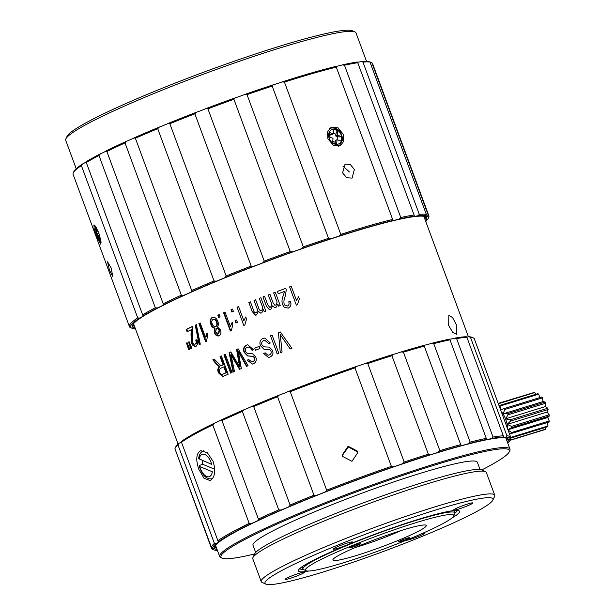 <?xml version="1.0" encoding="UTF-8"?>
<svg xmlns="http://www.w3.org/2000/svg" width="615" height="615" viewBox="0 0 615 615"><rect width="100%" height="100%" fill="white"/><g stroke="black" fill="none" stroke-linecap="round" stroke-linejoin="round"><path stroke-width="0.92" d="M366.517 61.331L356.016 32.941A154.757 14.26 159.7 0 0 354.932 31.934L352.441 30.804A152.804 14.076 159.7 0 0 246.707 56.926A152.804 14.076 159.7 0 0 95.317 117.911A152.804 14.076 159.7 0 0 67.043 136.369L65.89 138.852A154.757 14.26 159.7 0 0 65.72 140.32L76.222 168.71M354.932 31.934A154.757 14.26 159.7 0 0 247.853 58.394A154.757 14.26 159.7 0 0 94.525 120.163A154.757 14.26 159.7 0 0 65.89 138.852M352.849 546.043A5.858 0.538 -20.3 0 1 360.513 543.745A5.858 0.538 -20.3 0 1 357.184 545.513A5.858 0.538 -20.3 0 1 349.52 547.811A5.858 0.538 -20.3 0 1 352.849 546.043M406.346 539.486A5.858 0.538 159.7 0 0 409.675 537.718A5.858 0.538 159.7 0 0 402.01 540.016A5.858 0.538 159.7 0 0 398.681 541.784A5.858 0.538 159.7 0 0 406.346 539.486M453.685 516.077L454.839 513.594A81.042 7.465 159.7 0 0 454.931 512.825A81.042 7.465 159.7 0 0 348.92 544.621A81.042 7.465 159.7 0 0 302.918 569.052A81.042 7.465 159.7 0 0 303.479 569.582L305.97 570.72A79.089 7.288 159.7 0 0 408.875 539.171A79.089 7.288 159.7 0 0 453.685 516.077A79.089 7.288 159.7 0 0 350.319 546.358A79.089 7.288 159.7 0 0 305.97 570.72M398.028 540.5A49.8 4.589 159.7 0 0 425.572 525.049A49.8 4.589 159.7 0 0 361.159 545.028A49.8 4.589 159.7 0 0 333.161 559.227A49.8 4.589 159.7 0 0 398.028 540.5M355.301 547.488A39.053 3.598 159.7 0 0 391.694 534.604A39.053 3.598 159.7 0 0 401.118 530.537M219.078 335.828C216.857 336.274 215.258 335.167 214.297 332.5L214.558 328.233C212.767 327.795 211.529 326.511 210.845 324.405C209.63 321.33 210.092 318.985 212.229 317.363C214.85 316.948 216.703 318.309 217.795 321.461C218.686 323.521 218.571 325.358 217.449 326.98L220.454 329.901C221.438 332.515 220.985 334.491 219.078 335.828L218.517 336.005M218.763 335.944L214.804 332.392L215.058 328.133C213.274 327.687 212.044 326.404 211.36 324.289C210.146 321.222 210.599 318.878 212.721 317.263L212.844 317.171M198.891 323.528A154.757 14.26 159.7 0 1 200.175 322.952L205.433 337.166L206.848 333.399L207.647 335.552L206.463 341.394A154.757 14.26 159.7 0 0 205.641 341.771L198.891 323.528L199.468 323.39L206.179 341.525M195.362 344.062L195.17 344.116C193.956 344.339 193.041 343.601 192.434 341.917L192.787 328.195L192.311 326.534A154.757 14.26 159.7 0 0 186.245 329.371L186.906 329.202A153.781 14.168 159.7 0 1 192.349 326.65M195.57 344.031L195.17 344.116C196.262 343.224 196.439 341.863 195.693 340.034L196.985 339.711C198.068 342.678 197.715 344.854 195.924 346.23L195.516 346.376M195.924 346.23C193.856 346.629 192.311 345.392 191.296 342.501L191.004 333.853L191.572 329.617A154.757 14.26 159.7 0 0 187.114 331.708L186.245 329.371M200.275 344.208A154.757 14.26 159.7 0 0 199.191 344.715L195.247 325.189A154.757 14.26 159.7 0 1 196.362 324.674L200.275 344.208M190.727 348.69L188.551 342.025A154.757 14.26 159.7 0 1 189.159 341.732L191.857 348.151A154.757 14.26 159.7 0 0 190.727 348.69M188.674 349.681L186.514 343.009A154.757 14.26 159.7 0 1 187.091 342.724L189.774 349.151A154.757 14.26 159.7 0 0 188.674 349.681M220.132 316.956A154.757 14.26 159.7 0 0 218.702 317.563L217.833 315.226A154.757 14.26 159.7 0 1 219.263 314.619L220.132 316.956M223.606 312.781A154.757 14.26 159.7 0 1 225.067 312.166L230.325 326.381L232.078 322.544L232.87 324.697L231.294 330.624A154.757 14.26 159.7 0 0 230.356 331.016L223.606 312.781L224.029 312.712L230.74 330.855M233.377 311.413A154.757 14.26 159.7 0 0 231.878 312.036L231.009 309.699A154.757 14.26 159.7 0 1 232.516 309.076L233.377 311.413M237.444 322.398A154.757 14.26 159.7 0 0 235.937 323.021L235.076 320.684A154.757 14.26 159.7 0 1 236.575 320.061L237.444 322.398M239.612 366.732L236.567 349.481A154.757 14.26 159.7 0 1 238.128 348.82L248.053 365.733A154.757 14.26 159.7 0 0 246.515 366.371L238.351 351.672L241.318 368.554A154.757 14.26 159.7 0 0 239.543 369.315L230.956 354.817L234.492 371.475A154.757 14.26 159.7 0 0 233.047 372.098L229.118 352.649A154.757 14.26 159.7 0 1 230.817 351.918L239.612 366.732L240.058 366.655L236.99 349.405L236.567 349.481M232.063 372.521A154.757 14.26 159.7 0 0 230.679 373.121L223.937 354.886A154.757 14.26 159.7 0 1 225.313 354.286L232.063 372.521M223.084 364.764A154.757 14.26 159.7 0 0 221.546 365.448L222.084 365.325A153.781 14.168 159.7 0 1 223.614 364.649L223.084 364.764L220.055 356.585A154.757 14.26 159.7 0 1 221.408 355.993L228.15 374.228A154.757 14.26 159.7 0 0 223.706 376.196L222.668 376.549L218.41 372.828C217.403 370.284 217.71 368.239 219.34 366.701L216.319 364.111L212.798 359.821A154.757 14.26 159.7 0 1 214.297 359.145L220.785 365.687M247.207 360.144A154.757 14.26 159.7 0 1 248.706 359.529L251.804 361.904L252.68 361.658C254.356 360.89 254.887 359.629 254.303 357.861L253.257 356.431L247.576 355.947L244.07 352.318C242.933 349.136 243.663 346.752 246.246 345.184L247.714 344.792L253.557 349.727A154.757 14.26 159.7 0 0 252.027 350.35C251.135 347.929 249.575 346.868 247.353 347.168L247.084 347.26C245.393 348.144 244.87 349.581 245.516 351.572L247.63 353.54L252.634 353.81L255.763 357.069C256.824 360.098 256.071 362.32 253.518 363.742L252.311 364.072L247.207 360.144L252.496 364.042M252.68 361.658L253.065 361.605C254.702 360.851 255.233 359.591 254.648 357.822L253.603 356.393L247.953 355.901L244.455 352.264C243.325 349.082 244.04 346.706 246.607 345.138L247.883 344.777M248.068 347.029L247.353 347.168M214.297 332.5L214.804 332.392M214.558 328.233L215.058 328.133M210.845 324.405L211.36 324.289M218.202 333.768L218.779 333.63L219.532 330.401C219.017 328.841 218.125 328.202 216.857 328.495M219.532 330.401L219.048 330.493C218.533 328.933 217.641 328.302 216.365 328.595L216.995 328.441M215.488 326.527L216.126 326.373C217.433 325.35 217.687 323.905 216.887 322.014C216.265 320 215.135 319.116 213.49 319.377M216.887 322.014L216.411 322.114C215.788 320.092 214.65 319.216 212.998 319.477L213.574 319.346M212.998 319.477C211.675 320.476 211.422 321.937 212.221 323.836C212.875 325.858 214.005 326.734 215.634 326.473C216.949 325.45 217.203 323.997 216.411 322.114M216.126 326.373L215.719 326.496M216.365 328.595L215.642 331.846L218.287 333.73L219.048 330.493M205.433 337.166L206.002 337.028L207.401 333.269M200.213 323.06A153.781 14.168 159.7 0 0 199.468 323.39M195.808 343.946C196.892 343.062 197.069 341.709 196.316 339.872M196.562 346.061C194.509 346.46 192.972 345.215 191.949 342.324L191.642 333.684L192.203 329.456L191.572 329.617M191.296 342.501L191.949 342.324M191.004 333.853L191.642 333.684M187.729 331.424L186.906 329.202M196.385 324.789A153.781 14.168 159.7 0 0 195.847 325.035L195.247 325.189M199.806 344.554L195.847 325.035M191.357 348.39L190.281 345.476L189.612 345.661M190.281 345.476L189.22 341.848L188.551 342.025M189.312 349.366L188.244 346.46L187.552 346.652M188.244 346.46L187.191 342.824L186.514 343.009M219.301 314.711A153.781 14.168 159.7 0 0 218.294 315.141L217.833 315.226M219.125 317.386L218.294 315.141M230.325 326.381L232.47 322.483M225.105 312.259A153.781 14.168 159.7 0 0 224.029 312.712M232.547 309.168A153.781 14.168 159.7 0 0 231.386 309.645L231.009 309.699M232.216 311.89L231.386 309.645M236.614 320.154A153.781 14.168 159.7 0 0 235.453 320.638L235.076 320.684M236.283 322.883L235.453 320.638M252.365 350.312C251.481 347.898 249.928 346.829 247.714 347.121M248.744 359.614A153.781 14.168 159.7 0 0 247.599 360.09M251.989 361.874L253.042 361.62M244.07 352.318L244.455 352.264M230.871 352.003A153.781 14.168 159.7 0 0 229.587 352.556L229.118 352.649M233.539 371.998L229.587 352.556M239.988 369.231L231.417 354.724L230.956 354.817M246.923 366.309L238.774 351.603L238.351 351.672M238.174 348.913A153.781 14.168 159.7 0 0 236.99 349.405M225.351 354.386A153.781 14.168 159.7 0 0 224.437 354.778L223.937 354.886M231.148 372.921L224.437 354.778M221.323 365.564L222.084 365.325L221.323 365.564M214.374 359.229A153.781 14.168 159.7 0 0 213.367 359.683L212.798 359.821M222.953 376.472L218.978 372.698C217.971 370.153 218.271 368.108 219.893 366.571L216.88 363.98L216.319 364.111M216.88 363.98L213.367 359.683M218.809 365.956L218.248 366.086M219.893 366.571L219.34 366.701M218.978 372.698L218.41 372.828M221.438 356.093A153.781 14.168 159.7 0 0 220.585 356.469L220.055 356.585M223.614 364.649L220.585 356.469M226.551 372.605L224.39 366.755L223.86 366.871A154.757 14.26 159.7 0 0 221.023 368.124C219.44 368.839 218.994 370.192 219.678 372.198C220.355 373.997 221.415 374.635 222.868 374.112L223.422 373.989A153.781 14.168 159.7 0 1 226.551 372.605L226.028 372.721A154.757 14.26 159.7 0 0 222.868 374.112L223.422 373.989M226.028 372.721L223.86 366.871M456.245 324.512L456.638 334.345L452.694 332.323L448.658 325.443L448.842 315.38L452.532 317.509L456.245 324.512M291.233 286.298A154.757 14.26 159.7 0 0 289.588 286.905L296.338 305.14A154.757 14.26 159.7 0 1 297.399 304.748L299.351 298.867L298.552 296.707L296.492 300.512L291.233 286.298M259.169 346.383L259.945 348.482A154.757 14.26 159.7 0 0 255.525 350.273L254.741 348.167A154.757 14.26 159.7 0 1 259.169 346.383M270.323 343.024A154.757 14.26 159.7 0 0 268.732 343.647L264.842 340.333L263.643 340.564C261.875 341.456 261.314 342.901 261.952 344.892L264.127 346.852L269.309 347.114L272.514 350.365C273.567 353.387 272.76 355.616 270.093 357.046L268.371 357.415L263.581 353.471A154.757 14.26 159.7 0 1 265.15 352.841L268.017 355.239L269.247 354.97C270.961 354.24 271.546 352.972 270.984 351.157L269.924 349.735L264.027 349.266L260.429 345.645C259.299 342.455 260.091 340.072 262.805 338.488L264.857 338.065L270.323 343.024M285.829 288.289L286.267 289.949L285.283 296.192C284.022 298.867 283.638 301.435 284.138 303.895L285.006 305.317L287.528 306.009C289.088 305.063 289.481 303.672 288.712 301.842L290.441 301.465C291.541 304.433 290.818 306.654 288.274 308.123L284.291 307.285L282.508 304.548C281.67 301.611 281.908 298.682 283.231 295.761L284.507 291.441A154.757 14.26 159.7 0 0 278.257 293.77L277.388 291.433A154.757 14.26 159.7 0 1 285.829 288.289L285.929 288.558M273.068 302.764L274.721 305.148L275.712 305.125C277.219 303.649 277.365 301.811 276.166 299.636L273.652 292.848A154.757 14.26 159.7 0 1 275.289 292.225L280.217 305.555A154.757 14.26 159.7 0 0 278.58 306.17L277.811 304.094L276.027 307.408L274.428 307.454L272.653 305.87L270.777 309.414L269.285 309.568L266.341 306.032L262.974 296.93A154.757 14.26 159.7 0 1 264.588 296.307L267.64 304.548L269.593 307.223L270.385 307.162C271.83 305.955 272.076 304.402 271.107 302.488L268.301 294.885A154.757 14.26 159.7 0 1 269.924 294.262L273.068 302.764M258.777 308.292C259.153 309.929 260.022 310.713 261.39 310.644C262.859 309.161 262.997 307.323 261.805 305.148L259.292 298.36A154.757 14.26 159.7 0 1 260.898 297.729L265.834 311.059A154.757 14.26 159.7 0 0 264.219 311.682L263.451 309.606L261.713 312.935L260.714 313.104L258.385 311.405L256.57 314.957L255.579 315.157L252.204 311.574L248.829 302.472A154.757 14.26 159.7 0 1 250.413 301.842L253.457 310.091C253.811 311.851 254.718 312.72 256.171 312.697C257.577 311.49 257.808 309.929 256.847 308.015L254.041 300.412A154.757 14.26 159.7 0 1 255.632 299.789L258.777 308.292M260.768 310.752L261.39 310.644M255.686 312.789L256.171 312.697M238.605 306.585A154.757 14.26 159.7 0 0 237.067 307.208L243.817 325.443A154.757 14.26 159.7 0 1 244.808 325.043L246.53 319.1L245.731 316.948L243.863 320.792L238.605 306.585M272.099 335.098L278.841 353.333A154.757 14.26 159.7 0 0 277.242 353.963L270.492 335.721A154.757 14.26 159.7 0 1 272.099 335.098M280.594 337.712L282.062 352.088A154.757 14.26 159.7 0 0 280.302 352.764L278.434 332.646A154.757 14.26 159.7 0 1 280.279 331.931L291.94 348.298A154.757 14.26 159.7 0 0 290.165 348.974L280.179 334.514L280.594 337.712M342.709 456.476L351.949 461.304L357.769 452.671L357.369 451.087L348.128 446.229L342.309 454.892L342.709 456.476M251.435 523.534L249.19 523.403L212.759 424.919L214.328 423.235A14.645 1.353 159.7 0 0 220.37 420.422A14.645 1.353 159.7 0 0 220.923 420.107L221.954 420.56L258.385 519.045L258.031 520.405A14.645 1.353 -20.3 0 1 257.477 520.728A14.645 1.353 -20.3 0 1 251.435 523.534A158.662 14.614 159.7 0 0 218.333 541.861L181.225 441.562A158.662 14.614 159.7 0 1 194.355 433.452A158.662 14.614 159.7 0 1 214.328 423.235M213.136 461.458C215.78 470.621 214.989 476.871 210.761 480.2L209.969 480.538L203.996 478.193L198.837 469.376C195.778 460.351 196.154 454.231 199.967 451.026L200.767 450.68L207.416 452.809L213.136 461.458M181.24 441.839A14.645 1.353 -20.3 0 1 179.557 443.023A14.645 1.353 -20.3 0 1 178.911 443.369L177.966 444.914L214.397 543.399L216.011 543.675A14.645 1.353 159.7 0 0 216.665 543.329A14.645 1.353 159.7 0 0 218.394 541.938A14.645 1.353 159.7 0 0 218.333 541.861M506.822 440.624A155.733 14.345 159.7 0 0 507.183 438.779A155.733 14.345 159.7 0 0 506.629 438.08M507.39 442.162A156.71 14.437 159.7 0 0 507.337 438.334A156.71 14.437 159.7 0 0 389.418 468.376A156.71 14.437 159.7 0 0 233.062 533.259A156.71 14.437 159.7 0 0 214.643 546.604A156.71 14.437 159.7 0 0 217.103 549.549M212.759 424.919A159.639 14.706 159.7 0 0 193.894 434.605A159.639 14.706 159.7 0 0 181.202 442.393M249.19 523.403A159.639 14.706 159.7 0 0 230.318 533.09A159.639 14.706 159.7 0 0 217.633 540.877M468.83 336.728A158.662 14.614 159.7 0 1 472.051 337.343L473.296 337.912A159.639 14.706 159.7 0 1 474.25 338.627L510.673 437.111A159.639 14.706 159.7 0 0 506.914 435.797L470.483 337.32L468.83 336.728A14.645 1.353 -20.3 0 1 466.57 337.035M473.296 337.912A159.639 14.706 159.7 0 0 470.483 337.32M454.585 338.158A158.662 14.614 159.7 0 1 466.247 336.72L466.893 337.304L503.316 435.789A159.639 14.706 159.7 0 0 493.03 437.057L456.599 338.581L454.585 338.158A14.645 1.353 -20.3 0 1 449.734 339.088L486.273 438.349A159.639 14.706 159.7 0 0 470.152 442.124L433.729 343.639L431.461 343.362A14.645 1.353 -20.3 0 1 424.673 345.161L424.265 346.145L460.697 444.622A159.639 14.706 159.7 0 0 439.848 450.634L403.425 352.157L401.041 351.972A14.645 1.353 -20.3 0 1 392.777 354.517L391.901 355.701L428.332 454.185A159.639 14.706 159.7 0 0 404.178 462.026L367.755 363.55L365.402 363.411A14.645 1.353 -20.3 0 1 356.223 366.532L354.963 367.893L391.386 466.378A159.639 14.706 159.7 0 0 326.665 490.178L325.443 491.808A14.645 1.353 -20.3 0 1 316.333 495.413A158.662 14.614 159.7 0 0 289.273 506.545A14.645 1.353 -20.3 0 1 281.147 510.027A158.662 14.614 159.7 0 0 258.031 520.405M466.893 337.304A159.639 14.706 159.7 0 0 456.599 338.581M449.842 339.872A159.639 14.706 159.7 0 0 433.729 343.639M424.265 346.145A159.639 14.706 159.7 0 0 403.425 352.157M391.901 355.701A159.639 14.706 159.7 0 0 367.755 363.55M354.963 367.893A159.639 14.706 159.7 0 0 290.242 391.701L326.665 490.178M510.673 437.111L510.196 438.518A158.662 14.614 159.7 0 0 505.93 437.027L506.914 435.797M503.316 435.789L503.347 437.019A158.662 14.614 159.7 0 0 491.685 438.464L493.03 437.057M486.273 438.349L486.834 439.387A158.662 14.614 159.7 0 0 468.569 443.669L470.152 442.124M460.697 444.622L461.78 445.46A158.662 14.614 159.7 0 0 438.149 452.279L439.848 450.634M428.332 454.185L429.885 454.823A158.662 14.614 159.7 0 0 402.502 463.718L404.178 462.026M391.386 466.378L393.323 466.831A158.662 14.614 159.7 0 0 325.443 491.808M449.734 339.088A158.662 14.614 159.7 0 0 431.461 343.362M392.777 354.517A158.662 14.614 159.7 0 0 365.402 363.411M424.673 345.161A158.662 14.614 159.7 0 0 401.041 351.972M507.721 443.054A158.662 14.614 159.7 0 0 510.096 440.186L510.673 438.941A159.639 14.706 159.7 0 0 510.865 438.418L510.527 437.519M510.096 440.186A158.662 14.614 159.7 0 0 510.327 439.456L510.865 438.418M281.147 510.027L278.772 509.889L242.348 411.404A159.639 14.706 159.7 0 0 221.954 420.56M278.772 509.889A159.639 14.706 159.7 0 0 258.385 519.045M316.333 495.413L313.973 495.206L277.542 396.729A159.639 14.706 159.7 0 0 253.68 406.546L290.103 505.03L289.273 506.545M313.973 495.206A159.639 14.706 159.7 0 0 290.103 505.03M242.348 411.404L244.04 409.728A158.662 14.614 159.7 0 0 220.923 420.107M277.542 396.729L279.233 395.107A158.662 14.614 159.7 0 0 252.173 406.238L253.68 406.546M356.223 366.532A158.662 14.614 159.7 0 0 288.335 391.501L290.242 391.701M175.275 449.627L211.56 548.519A159.639 14.706 159.7 0 0 212.506 549.233L213.759 549.802A158.662 14.614 159.7 0 0 216.98 550.417A14.645 1.353 159.7 0 1 217.387 550.333M211.56 548.519L212.721 548.934A158.662 14.614 159.7 0 0 213.759 549.802M177.966 444.914A159.639 14.706 159.7 0 0 175.137 448.204A159.639 14.706 159.7 0 0 174.944 448.727L211.375 547.204A159.639 14.706 159.7 0 1 214.397 543.399M178.911 443.369A158.662 14.614 159.7 0 0 175.713 446.959L175.137 448.204M216.011 543.675A158.662 14.614 159.7 0 0 212.582 547.988L211.375 547.204M510.327 439.456A14.645 1.353 -20.3 0 1 509.428 439.325A14.645 1.353 -20.3 0 1 510.196 438.518M505.93 437.027A14.645 1.353 -20.3 0 1 503.316 437.188A14.645 1.353 -20.3 0 1 503.347 437.019M491.685 438.464A14.645 1.353 -20.3 0 1 486.834 439.387M468.569 443.669A14.645 1.353 -20.3 0 1 461.78 445.46M438.149 452.279A14.645 1.353 -20.3 0 1 429.885 454.823M402.502 463.718A14.645 1.353 -20.3 0 1 393.323 466.831M212.721 548.934A14.645 1.353 159.7 0 0 213.49 548.126A14.645 1.353 159.7 0 0 212.582 547.988M215.019 545.959A155.733 14.345 159.7 0 0 215.058 546.843A155.733 14.345 159.7 0 0 216.534 548.011M244.04 409.728A14.645 1.353 159.7 0 0 252.173 406.238M279.233 395.107A14.645 1.353 159.7 0 0 288.335 391.501M342.394 455.361L348.413 446.997L357.484 451.902M212.467 478.747C206.64 479.669 202.22 475.441 199.229 466.062L199.79 466.547C198.86 466.078 199.083 465.586 200.444 465.078L202.842 464.34A14.645 7.541 72.9 0 1 202.243 460.55A14.645 7.541 72.9 0 1 202.235 460.481M199.79 466.547L212.336 471.767A11.716 6.035 -107.1 0 1 206.663 476.487A11.716 6.035 -107.1 0 1 199.79 466.547M203.849 450.749L203.849 450.749C200.944 451.694 199.199 454.316 198.614 458.606L211.737 464.433A11.716 6.035 -107.1 0 0 204.857 454.493A11.716 6.035 -107.1 0 0 199.183 459.213M202.842 464.34L214.72 469.276M109.462 270.193L112.753 276.542L111.192 268.032L107.548 261.813L109.462 270.193M342.601 172.861L346.737 177.766L352.111 178.089L354.348 169.479L350.327 164.513L345.053 164.151L342.601 172.861M343.285 134.339L343.808 141.096L340.395 145.617L333.338 145.209L327.872 138.782L327.511 131.948L331.131 127.32L338.042 127.812L343.285 134.339M98.769 233L100.852 240.603L100.752 244.186L96.501 235.829L94.087 228.357L93.91 224.859L98.769 233M133.055 324.374A155.733 14.345 159.7 0 0 133.094 325.266A155.733 14.345 159.7 0 0 134.562 326.427M425.426 220.585A156.71 14.437 159.7 0 0 425.372 216.757A156.71 14.437 159.7 0 0 221.477 279.264A156.71 14.437 159.7 0 0 132.679 325.028A156.71 14.437 159.7 0 0 135.131 327.964M131.956 328.026L132.886 328.571A158.662 14.614 159.7 0 0 135.461 328.856M81.38 165.604A159.639 14.706 159.7 0 0 73.27 172.823A159.639 14.706 159.7 0 0 73.1 174.337L129.427 326.619A159.639 14.706 159.7 0 0 130.088 327.403L131.525 328.087A158.662 14.614 159.7 0 1 139.528 318.109A14.645 1.353 159.7 0 0 143.034 315.902L86.031 161.799A14.645 1.353 -20.3 0 1 82.525 164.005L81.38 165.604L137.714 317.886A159.639 14.706 159.7 0 0 129.427 326.619M82.525 164.005A158.662 14.614 159.7 0 0 73.846 171.585L73.27 172.823M426.333 214.389L426.095 215.719A158.662 14.614 159.7 0 0 418.108 215.673L419.284 214.351A159.639 14.706 159.7 0 1 426.333 214.389L369.999 62.107L369.092 61.615A158.662 14.614 159.7 0 0 361.105 61.577A14.645 1.353 -20.3 0 1 357.369 62.03A158.662 14.614 159.7 0 0 342.309 64.898A14.645 1.353 -20.3 0 1 336.451 66.266L336.305 67.15A159.639 14.706 159.7 0 0 284.445 82.095L282.062 81.941A14.645 1.353 -20.3 0 1 273.275 84.793L272.191 86.069L328.525 238.351A159.639 14.706 159.7 0 0 303.333 246.907L247.007 94.625L244.716 94.495A14.645 1.353 -20.3 0 1 235.322 97.823L233.908 99.269L290.234 251.543A159.639 14.706 159.7 0 0 264.25 261.098L207.916 108.824L205.856 108.655A14.645 1.353 -20.3 0 1 196.485 112.23L194.855 113.806L251.189 266.08A159.639 14.706 159.7 0 0 226.174 275.981L169.84 123.707L168.126 123.454A14.645 1.353 -20.3 0 1 159.431 127.036L157.717 128.689L214.051 280.97A159.639 14.706 159.7 0 0 191.711 290.541L135.377 138.26L134.101 137.883A14.645 1.353 -20.3 0 1 126.667 141.219L125.014 142.911L181.348 295.192A159.639 14.706 159.7 0 0 163.206 303.787L106.879 151.505L106.103 150.967A14.645 1.353 -20.3 0 1 100.437 153.835L98.977 155.503L155.311 307.784A159.639 14.706 159.7 0 0 142.603 314.811L143.034 315.902A158.662 14.614 159.7 0 1 157.44 307.938A14.645 1.353 159.7 0 0 163.106 305.071L163.206 303.787M272.191 86.069A159.639 14.706 159.7 0 0 247.007 94.625M233.908 99.269A159.639 14.706 159.7 0 0 207.916 108.824M194.855 113.806A159.639 14.706 159.7 0 0 169.84 123.707M157.717 128.689A159.639 14.706 159.7 0 0 135.377 138.26M125.014 142.911A159.639 14.706 159.7 0 0 106.879 151.505M98.977 155.503A159.639 14.706 159.7 0 0 86.277 162.529L86.031 161.799A158.662 14.614 159.7 0 1 100.437 153.835M328.525 238.351L330.278 238.897A158.662 14.614 159.7 0 0 301.719 248.598L303.333 246.907M290.234 251.543L292.325 251.927A158.662 14.614 159.7 0 0 262.859 262.759L264.25 261.098M251.189 266.08L253.495 266.333A158.662 14.614 159.7 0 0 225.128 277.557L226.174 275.981M214.051 280.97L216.434 281.132A158.662 14.614 159.7 0 0 191.104 291.987L191.711 290.541M181.348 295.192L183.67 295.323A158.662 14.614 159.7 0 0 163.106 305.071M155.311 307.784L157.44 307.938M137.714 317.886L139.528 318.109M336.451 66.266A158.662 14.614 159.7 0 0 282.062 81.941M235.322 97.823A158.662 14.614 159.7 0 0 205.856 108.655M273.275 84.793A158.662 14.614 159.7 0 0 244.716 94.495M159.431 127.036A158.662 14.614 159.7 0 0 134.101 137.883M196.485 112.23A158.662 14.614 159.7 0 0 168.126 123.454M126.667 141.219A158.662 14.614 159.7 0 0 106.103 150.967M425.757 221.477A158.662 14.614 159.7 0 0 426.718 220.531A14.645 1.353 159.7 0 1 426.349 220.385A14.645 1.353 159.7 0 1 427.832 219.14A158.662 14.614 159.7 0 0 428.132 218.602L428.709 217.364A159.639 14.706 159.7 0 0 428.878 215.85L372.552 63.568A159.639 14.706 159.7 0 0 371.891 62.784L370.453 62.1A14.645 1.353 -20.3 0 1 370.022 62.161M428.878 215.85A159.639 14.706 159.7 0 0 428.224 215.066L371.891 62.784M369.999 62.107A159.639 14.706 159.7 0 0 362.958 62.077L361.105 61.577M419.284 214.351L362.958 62.077M344.469 65.244A159.639 14.706 159.7 0 1 357.746 62.715L414.079 214.996A159.639 14.706 159.7 0 0 400.796 217.525L344.469 65.244L342.309 64.898M336.305 67.15L392.631 219.432A159.639 14.706 159.7 0 0 340.779 234.369L284.445 82.095M426.718 220.531L427.002 219.601M428.132 218.602A158.662 14.614 159.7 0 0 427.456 216.196L428.224 215.066M414.079 214.996L414.372 216.134A158.662 14.614 159.7 0 0 399.32 219.002L400.796 217.525M414.326 216.003L414.372 216.134A14.645 1.353 159.7 0 0 418.108 215.673M392.631 219.432L393.454 220.37A158.662 14.614 159.7 0 0 339.073 236.045L340.779 234.369M132.886 328.571A14.645 1.353 159.7 0 0 133.171 328.126A14.645 1.353 159.7 0 0 131.525 328.087M426.095 215.719A14.645 1.353 159.7 0 0 425.811 216.165A14.645 1.353 159.7 0 0 427.456 216.196M393.454 220.37A14.645 1.353 159.7 0 0 399.32 219.002M330.278 238.897A14.645 1.353 159.7 0 0 339.073 236.045M292.325 251.927A14.645 1.353 159.7 0 0 301.719 248.598M253.495 266.333A14.645 1.353 159.7 0 0 262.859 262.759M216.434 281.132A14.645 1.353 159.7 0 0 225.128 277.557M183.67 295.323A14.645 1.353 159.7 0 0 191.104 291.987M424.857 219.048A155.733 14.345 159.7 0 0 425.219 217.203A155.733 14.345 159.7 0 0 424.665 216.503M342.955 166.158L349.428 171.969M454.354 510.15A10.255 0.946 159.7 0 0 465.294 506.729A10.255 0.946 159.7 0 0 472.804 502.955A10.255 0.946 159.7 0 0 472.036 502.878A10.255 0.946 159.7 0 0 461.096 506.299A10.255 0.946 159.7 0 0 453.578 510.073A10.255 0.946 159.7 0 0 454.354 510.15M334.007 549.21A10.255 0.946 159.7 0 0 344.946 545.789A10.255 0.946 159.7 0 0 352.464 542.015A10.255 0.946 159.7 0 0 351.688 541.938A10.255 0.946 159.7 0 0 340.748 545.359A10.255 0.946 159.7 0 0 333.23 549.134A10.255 0.946 159.7 0 0 334.007 549.21M285.96 579.399A10.255 0.946 159.7 0 0 296.899 575.978A10.255 0.946 159.7 0 0 304.417 572.211A10.255 0.946 159.7 0 0 303.641 572.135A10.255 0.946 159.7 0 0 292.702 575.555A10.255 0.946 159.7 0 0 285.183 579.322A10.255 0.946 159.7 0 0 285.96 579.399M405.938 540.37A10.255 0.946 159.7 0 0 406.3 540.339A10.255 0.946 159.7 0 0 417.239 536.918A10.255 0.946 159.7 0 0 424.757 533.151A10.255 0.946 159.7 0 0 423.981 533.067A10.255 0.946 159.7 0 0 422.597 533.336M481.76 469.937A153.781 14.168 159.7 0 0 509.235 451.864A153.781 14.168 159.7 0 0 497.773 449.219A153.781 14.168 159.7 0 0 327.211 503.093A153.781 14.168 159.7 0 0 222.007 558.105A153.781 14.168 159.7 0 0 232.555 558.289A153.781 14.168 159.7 0 0 254.633 553.954M509.235 451.864L509.812 450.618A154.757 14.26 159.7 0 0 509.973 449.15A154.757 14.26 159.7 0 0 498.281 447.958A154.757 14.26 159.7 0 0 333.169 499.618A154.757 14.26 159.7 0 0 219.686 556.537A154.757 14.26 159.7 0 0 220.762 557.544L222.007 558.105M454.969 513.148A83.971 7.734 159.7 0 0 457.122 510.435M451.864 518.053A85.923 7.918 159.7 0 0 458.982 510.773A85.923 7.918 159.7 0 0 453.086 510.665A85.923 7.918 159.7 0 0 365.079 537.933A85.923 7.918 159.7 0 0 298.506 570.136A85.923 7.918 159.7 0 0 304.902 571.612A85.923 7.918 159.7 0 0 308.645 571.035M483.821 498.027A121.562 11.201 159.7 0 0 348.997 540.616A121.562 11.201 159.7 0 0 265.834 584.104A121.562 11.201 159.7 0 0 274.175 584.25A121.562 11.201 159.7 0 0 398.689 545.682A121.562 11.201 159.7 0 0 492.876 500.118A121.562 11.201 159.7 0 0 483.821 498.027M492.876 500.118L494.606 496.397A124.491 11.47 159.7 0 0 494.744 495.213A124.491 11.47 159.7 0 0 485.335 494.252A124.491 11.47 159.7 0 0 352.51 535.811A124.491 11.47 159.7 0 0 261.229 581.598A124.491 11.47 159.7 0 0 262.098 582.405L265.834 584.104M494.744 495.213L486.311 472.42A124.491 11.47 159.7 0 0 485.443 471.605A124.491 11.47 159.7 0 0 476.902 471.459A124.491 11.47 159.7 0 0 349.389 510.957A124.491 11.47 159.7 0 0 252.926 557.62A124.491 11.47 159.7 0 0 252.796 558.797L261.229 581.598M485.443 471.605L481.699 469.906A121.562 11.201 159.7 0 0 473.365 469.76A121.562 11.201 159.7 0 0 348.851 508.328A121.562 11.201 159.7 0 0 254.656 553.892L252.926 557.62M480.023 469.499L477.348 462.257A119.61 11.016 159.7 0 0 468.307 461.335A119.61 11.016 159.7 0 0 340.695 501.263A119.61 11.016 159.7 0 0 252.988 545.251L255.671 552.493M299.697 568.667A83.971 7.734 159.7 0 0 303.095 569.329M99.115 233.961L97.431 229.779M96.317 227.604L96.993 231.217L95.679 229.518L96.87 233.8L98.177 235.499L99.369 239.781L100.683 241.48L99.492 237.198L100.399 238.374M100.053 236.998L99.492 237.198M99.369 239.781A2.929 2.629 142.3 0 0 100.107 239.412M99.476 235.038L98.177 235.499M98.7 233.423A2.929 1.207 -15.5 0 0 96.87 233.8M97.754 230.94L96.993 231.217M341.44 136.553L337.412 135.185L337.789 130.711L333.768 129.35L333.392 133.824L329.371 132.463L328.994 136.937L333.023 138.298L332.646 142.78L336.666 144.141L337.043 139.667L341.064 141.027L341.44 136.553A2.929 1.145 -175.2 0 1 337.381 136.568L335.767 136.023L337.412 135.185M332.753 141.442L335.244 142.288L335.398 140.497L337.043 139.667M335.244 142.288A2.929 1.445 -71.3 0 0 335.436 143.726M329.271 133.686A2.929 1.145 -175.2 0 0 330.14 134.108L329.878 137.237M333.392 133.824L331.746 134.654L330.14 134.108M337.789 130.711A2.929 1.445 -71.3 0 0 335.921 134.231L333.43 133.386M335.767 136.023L335.921 134.231M499.196 406.069L500.303 405.247A19.526 10.055 72.9 0 1 500.679 405.485A19.526 10.055 72.9 0 1 501.064 405.739L500.226 408.852M507.683 429.032A16.597 8.549 -107.1 0 0 507.152 424.365L511.549 426.387L549.149 414.81L547.15 412.05L548.103 409.513L510.504 421.091L507.152 424.365A16.597 8.549 -107.1 0 0 505.522 418.838L510.135 419.822L547.734 408.245L545.52 406.523L545.736 403.194L508.136 414.771L505.522 418.838A16.597 8.549 -107.1 0 0 503.016 413.895L507.56 413.634L545.159 402.056L543.014 401.58L542.461 397.867L504.861 409.444L503.016 413.895A16.597 8.549 -107.1 0 0 501.179 411.427M548.103 409.513A19.526 10.055 -107.1 0 0 547.734 408.245M510.135 419.822A19.526 10.055 72.9 0 1 510.504 421.091M511.549 426.387A19.526 10.055 72.9 0 1 511.68 427.633L507.698 429.816L511.649 432.53L549.249 420.952L547.696 417.5L549.28 416.055L511.68 427.633M549.28 416.055A19.526 10.055 -107.1 0 0 549.149 414.81M545.736 403.194A19.526 10.055 -107.1 0 0 545.159 402.056M507.56 413.634A19.526 10.055 72.9 0 1 508.136 414.771M535.826 394.307L534.804 392.531L498.342 403.763M534.804 392.531A19.526 10.055 -107.1 0 0 534.089 392.478L498.25 403.517M542.461 397.867A19.526 10.055 -107.1 0 0 541.746 396.998L504.146 408.575A19.526 10.055 72.9 0 1 504.861 409.444M500.303 405.247L537.902 393.669A19.526 10.055 -107.1 0 1 538.663 394.161L501.064 405.739M531.46 393.285L498.204 403.386M549.249 420.952A19.526 10.055 -107.1 0 1 549.11 422.036L509.535 434.029M511.649 432.53A19.526 10.055 72.9 0 1 511.511 433.613M510.135 440.102L545.582 429.185A19.526 10.055 -107.1 0 1 544.998 429.57L510.02 440.34M499.918 410.128L504.146 408.575M510.742 438.088L547.619 426.733A19.526 10.055 -107.1 0 0 548.011 425.949L547.196 422.628M545.582 429.185L545.497 427.387M539.839 397.582L538.663 394.161M510.542 437.488L548.011 425.949M507.952 429.739L547.696 417.5M503.016 413.895L543.014 401.58M505.522 418.838L545.52 406.523M507.152 424.365L547.15 412.05M239.619 364.188L239.174 364.264M234.938 360.682L234.476 360.767M240.673 355.032L240.257 355.101M95.794 226.72A7.972 1.207 -109.5 0 0 96.101 231.432A7.972 1.207 -109.5 0 0 98.861 238.889A7.972 1.207 -109.5 0 0 100.998 241.649M329.44 128.558A9.917 7.711 -116.9 0 1 330.501 128.081C337.658 127.297 341.702 131.164 342.64 139.69L339.411 145.678A9.917 7.711 -116.9 0 1 338.427 146.232M341.786 138.975A7.972 6.196 63.1 0 0 335.828 129.434A7.972 6.196 63.1 0 0 328.648 134.516A7.972 6.196 63.1 0 0 334.606 144.056A7.972 6.196 63.1 0 0 341.786 138.975M337.12 139.69L337.381 136.568M302.08 566.792L302.918 569.052M454.093 510.558L454.931 512.825M133.555 323.705L178.089 444.091M423.85 216.326L468.422 336.812M220.939 365.664L221.485 365.541M215.519 545.282L219.686 556.537M505.814 437.903L509.973 449.15M95.287 225.982L97.07 234.569L101.068 242.41M330.501 128.081L329.632 128.374M339.411 145.678L338.673 146.193"/></g></svg>
